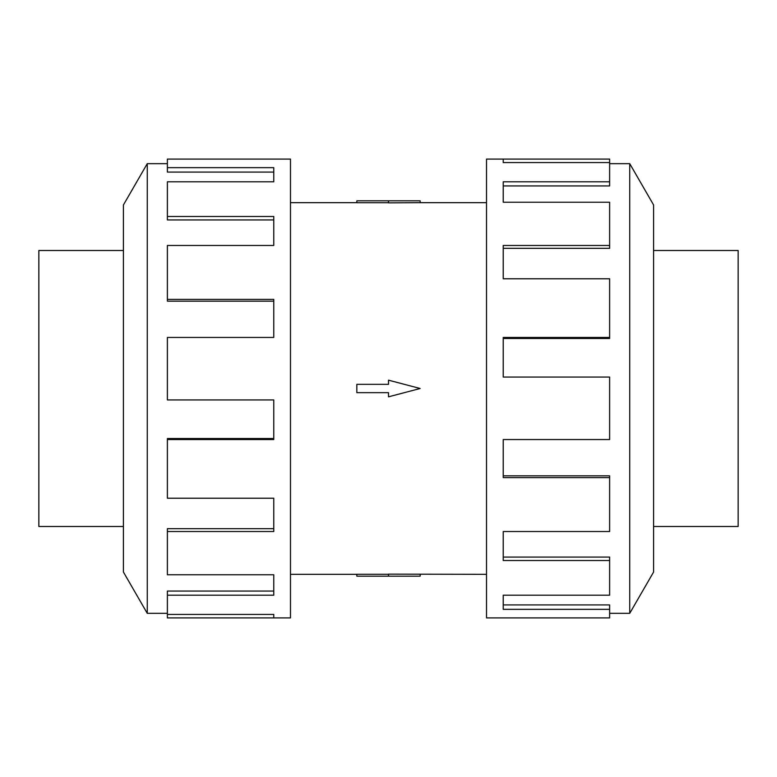 <?xml version="1.0" encoding="UTF-8"?>
<svg xmlns="http://www.w3.org/2000/svg" width="777" height="777" viewBox="0 0 777 777"><rect width="100%" height="100%" fill="white"/><g stroke="black" fill="none" stroke-linecap="round" stroke-linejoin="round"><path stroke-width="1.17" d="M290.472 202.671L356.837 202.671M356.837 574.329L290.472 574.329M486.528 574.329L388.5 574.145L388.5 576.184L356.837 576.184L356.837 574.281L388.5 574.281M388.5 202.719L356.837 202.719L356.837 200.816L420.163 200.816L420.163 202.671L486.528 202.671M420.163 202.671L388.5 202.855L388.5 200.816M123.417 250.505L38.85 250.505L38.85 526.495L123.417 526.495M653.583 250.505L738.15 250.505L738.15 526.495L653.583 526.495M167.376 613.335L147.261 613.335L123.417 572.037L123.417 204.963L147.261 163.665L167.376 163.665M147.261 613.335L147.261 163.665M167.376 167.657L273.766 167.657L273.766 181.799L273.766 172.076L167.376 172.076L167.376 159.081L290.472 159.081L290.472 617.919L167.376 617.919L167.376 614.432L273.766 614.432L273.766 617.919L273.766 614.432M273.766 181.799L167.376 181.799L167.376 216.482L273.766 216.482L273.766 245.464L167.376 245.464L167.376 299.388L273.766 299.388L273.766 337.451L167.376 337.451L167.376 399.932L273.766 399.932L273.766 439.549L167.376 439.549L167.376 498.222L273.766 498.222L273.766 531.536L167.376 531.536L167.376 574.776L273.766 574.776L273.766 595.201L167.376 595.201L167.376 614.432M167.376 595.201L167.376 591.064L273.766 591.064L273.766 574.776M167.376 531.536L167.376 528.681L273.766 528.681L273.766 498.222M167.376 439.549L167.376 438.529L273.766 438.529L273.766 399.932M273.766 337.451L273.766 301.165L167.376 301.165L167.376 299.388M273.766 245.464L273.766 219.93L167.376 219.93L167.376 216.482M609.624 613.335L629.739 613.335L653.583 572.037L653.583 204.963L629.739 163.665L609.624 163.665M503.234 162.568L503.234 159.081L609.624 159.081L609.624 162.568L503.234 162.568L503.234 159.081L486.528 159.081L486.528 617.919L609.624 617.919L609.624 609.343L503.234 609.343L503.234 595.201L503.234 604.924L609.624 604.924L609.624 609.343M503.234 595.201L609.624 595.201L609.624 560.518L503.234 560.518L503.234 531.536L503.234 557.07L609.624 557.07L609.624 560.518M503.234 531.536L609.624 531.536L609.624 477.612L503.234 477.612L503.234 439.549L503.234 475.835L609.624 475.835L609.624 477.612M503.234 439.549L609.624 439.549L609.624 377.068L503.234 377.068L503.234 337.451L609.624 337.451L609.624 338.471L503.234 338.471L503.234 377.068M609.624 337.451L609.624 278.778L503.234 278.778L503.234 245.464L609.624 245.464L609.624 248.319L503.234 248.319L503.234 278.778M609.624 245.464L609.624 202.224L503.234 202.224L503.234 181.799L609.624 181.799L609.624 185.936L503.234 185.936L503.234 202.224M609.624 181.799L609.624 162.568M629.739 163.665L629.739 613.335M388.5 576.184L420.163 576.184L420.163 574.329M388.5 392.667L388.5 396.833L420.163 388.5L388.5 380.167L388.5 384.333L356.837 384.333L356.837 392.667L388.5 392.667"/></g></svg>
